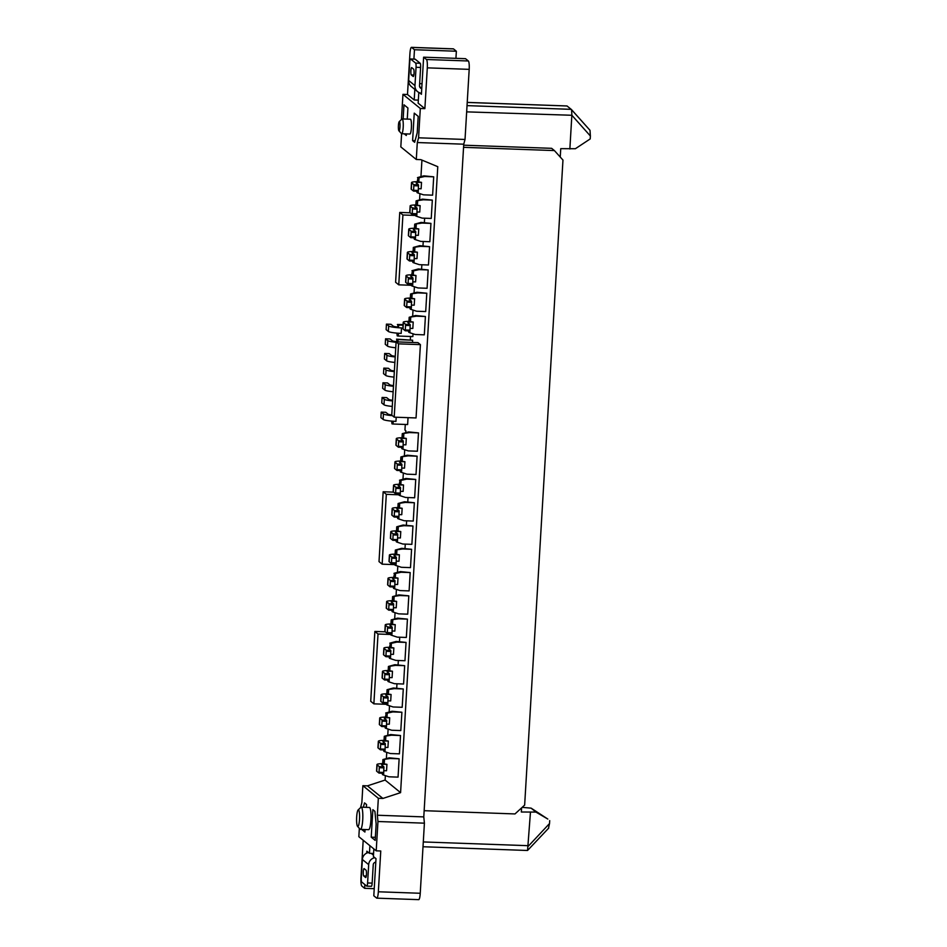 <?xml version="1.0" encoding="UTF-8"?>
<svg xmlns="http://www.w3.org/2000/svg" width="947" height="947" viewBox="0 0 947 947"><rect width="100%" height="100%" fill="white"/><g stroke="black" fill="none" stroke-linecap="round" stroke-linejoin="round"><path stroke-width="1.42" d="M415.508 237.306L415.378 239.627L420.504 241.307A1.847 1.811 129.1 0 0 421.001 241.402L429.855 241.722L430.944 223.385L422.09 223.066A1.847 1.811 129.1 0 0 421.581 223.125L414.715 224.155L414.466 228.274L418.752 228.925A6.487 0.84 -176.6 0 0 413.377 229.434A6.487 0.84 -176.6 0 0 413.472 229.588L415.697 231.399L411.152 231.246L410.785 237.661L408.536 235.85A11.115 1.444 -176.6 0 1 408.382 235.578L408.761 229.162A11.115 1.444 -176.6 0 1 414.478 228.239M415.697 231.399L415.532 237.034L410.986 236.868M413.91 237.78L414.324 239.2L414.407 237.792M410.809 237.661L415.342 237.827L415.532 237.034M411.152 231.246L408.926 229.434A11.115 1.444 -176.6 0 1 408.761 229.162M415.188 224.534L414.94 228.665M414.715 224.155L420.799 222.486L421.581 223.125M415.378 239.627L414.324 239.2M418.752 228.925L418.361 235.341A6.487 0.84 3.4 0 0 415.638 235.33M416.278 224.439L416.017 228.819M430.944 223.385L421.297 222.427A1.847 1.811 129.1 0 0 420.799 222.486M416.893 214.034L416.751 216.342L421.889 218.035A1.847 1.811 129.1 0 0 422.386 218.118L431.24 218.437L432.329 200.113L423.475 199.793A1.847 1.811 129.1 0 0 422.966 199.841L416.1 200.871L415.851 205.002L420.125 205.641A6.487 0.84 -176.6 0 0 414.762 206.162A6.487 0.84 -176.6 0 0 414.857 206.316L417.082 208.127L412.537 207.961L412.17 214.389L409.921 212.566A11.115 1.444 -176.6 0 1 409.767 212.294L410.146 205.878A11.115 1.444 -176.6 0 1 415.851 204.954M417.082 208.127L416.917 213.75L412.359 213.596M415.295 214.495L415.697 215.928L415.78 214.519M416.727 214.555L412.17 214.389L416.727 214.555L416.917 213.75M412.537 207.961L410.3 206.15A11.115 1.444 -176.6 0 1 410.146 205.878M416.573 201.261L416.325 205.381M416.1 200.871L422.173 199.201L422.966 199.841M416.751 216.342L415.697 215.928M420.125 205.641L419.746 212.057A6.487 0.84 3.4 0 0 417.023 212.057M417.663 201.155L417.402 205.546M432.329 200.113L422.682 199.154A1.847 1.811 129.1 0 0 422.173 199.201M414.123 260.591L413.993 262.899L419.119 264.592A1.847 1.811 129.1 0 0 419.616 264.675L428.47 264.994L429.559 246.67L420.705 246.35A1.847 1.811 129.1 0 0 420.196 246.398L413.33 247.427L413.093 251.559L417.367 252.198A6.487 0.84 -176.6 0 0 412.004 252.719A6.487 0.84 -176.6 0 0 412.099 252.873L414.324 254.684L409.767 254.518L409.412 260.946L407.163 259.123A11.115 1.444 -176.6 0 1 406.997 258.862L407.376 252.447A11.115 1.444 -176.6 0 1 413.093 251.511M414.324 254.684L414.147 260.307L409.601 260.153M412.525 261.052L412.939 262.485L413.022 261.076M413.957 261.112L409.412 260.946L413.957 261.112L414.147 260.307M409.767 254.518L407.541 252.707A11.115 1.444 -176.6 0 1 407.376 252.447M413.803 247.818L413.567 251.938M413.33 247.427L419.414 245.758L420.196 246.398M413.993 262.899L412.939 262.485M417.367 252.198L416.988 258.614A6.487 0.84 3.4 0 0 414.253 258.614M414.893 247.712L414.632 252.103M429.559 246.67L419.912 245.711A1.847 1.811 129.1 0 0 419.414 245.758M421.51 182.369A6.487 0.84 -176.6 0 0 416.147 182.878A6.487 0.84 -176.6 0 0 416.242 183.031L418.467 184.843L413.91 184.689L413.555 191.105L411.306 189.293A11.115 1.444 -176.6 0 1 411.14 189.021L411.531 182.605A11.115 1.444 -176.6 0 1 417.236 181.682L421.51 182.369L421.131 188.784A6.487 0.84 3.4 0 0 418.396 188.773M418.467 184.843L418.302 190.477L413.744 190.311M416.668 191.223L417.082 192.643L417.165 191.235M413.579 191.105L418.112 191.27L418.302 190.477M413.91 184.689L411.685 182.878A11.115 1.444 -176.6 0 1 411.531 182.605M418.278 190.749L418.136 193.07L423.273 194.751A1.847 1.811 129.1 0 0 423.771 194.845L432.613 195.165L433.702 176.829L424.86 176.509A1.847 1.811 129.1 0 0 424.351 176.568L417.958 177.977L417.71 182.108M417.958 177.977L417.236 181.717M417.485 177.598L423.558 175.929L424.351 176.568M418.136 193.07L417.082 192.643M419.036 177.882L418.775 182.262M433.702 176.829L424.067 175.87A1.847 1.811 129.1 0 0 423.558 175.929M415.982 275.482A6.487 0.84 -176.6 0 0 410.619 275.991A6.487 0.84 -176.6 0 0 410.714 276.157L412.939 277.968L408.382 277.802L408.027 284.23L405.778 282.407A11.115 1.444 -176.6 0 1 405.612 282.135L405.991 275.719A11.115 1.444 -176.6 0 1 411.708 274.796L415.982 275.482L415.603 281.898A6.487 0.84 3.4 0 0 412.868 281.886M412.939 277.968L412.774 283.591L408.216 283.425M411.14 284.337L411.554 285.757L411.637 284.349M412.572 284.384L408.027 284.23L412.572 284.384L412.774 283.591M408.382 277.802L406.156 275.991A11.115 1.444 -176.6 0 1 405.991 275.719M412.75 283.863L412.608 286.183L417.734 287.876A1.847 1.811 129.1 0 0 418.231 287.959L427.085 288.279L428.174 269.942L419.32 269.635A1.847 1.811 129.1 0 0 418.823 269.682L412.418 271.102L412.182 275.222M412.418 271.102L411.708 274.831M411.945 270.712L418.029 269.043L418.823 269.682M412.608 286.183L411.554 285.757M413.508 270.996L413.247 275.388M428.174 269.942L418.527 268.984A1.847 1.811 129.1 0 0 418.029 269.043M389.229 679.603L389.099 681.923L394.224 683.616A1.847 1.811 129.1 0 0 394.721 683.698L403.576 684.018L404.665 665.682L395.81 665.374A1.847 1.811 129.1 0 0 395.301 665.421L388.436 666.451L388.199 670.571L392.472 671.222A6.487 0.84 -176.6 0 0 387.11 671.731A6.487 0.84 -176.6 0 0 387.205 671.897L389.43 673.708L384.873 673.542L384.518 679.958L382.268 678.147A11.115 1.444 -176.6 0 1 382.103 677.874L382.481 671.459A11.115 1.444 -176.6 0 1 388.199 670.535M389.43 673.708L389.253 679.33L384.707 679.165M387.631 680.076L388.045 681.497L388.128 680.088M389.063 680.124L384.518 679.958L389.063 680.124L389.253 679.33M384.873 673.542L382.647 671.731A11.115 1.444 -176.6 0 1 382.481 671.459M388.909 666.842L388.672 670.961M388.436 666.451L394.52 664.782L395.301 665.421M389.099 681.923L388.045 681.497M392.472 671.222L392.094 677.638A6.487 0.84 3.4 0 0 389.359 677.626M389.998 666.735L389.738 671.127M404.665 665.682L395.017 664.723A1.847 1.811 129.1 0 0 394.52 664.782M383.701 772.716L383.559 775.037L388.696 776.729A1.847 1.811 129.1 0 0 389.193 776.812L398.048 777.132L399.137 758.796L390.282 758.488A1.847 1.811 129.1 0 0 389.773 758.535L382.908 759.565L382.659 763.684L386.932 764.336A6.487 0.84 -176.6 0 0 381.57 764.845A6.487 0.84 -176.6 0 0 381.665 765.01L383.89 766.821L379.345 766.656L378.978 773.083L376.728 771.26A11.115 1.444 -176.6 0 1 376.575 770.988L376.953 764.572A11.115 1.444 -176.6 0 1 382.659 763.649M383.89 766.821L383.724 772.444L379.167 772.279M382.103 773.19L382.505 774.61L382.588 773.214M379.001 773.072L383.535 773.237L383.724 772.444M379.345 766.656L377.107 764.845A11.115 1.444 -176.6 0 1 376.953 764.572M383.381 759.956L383.133 764.075M382.908 759.565L388.98 757.896L389.773 758.535M383.559 775.037L382.505 774.61M386.932 764.336L386.554 770.751A6.487 0.84 3.4 0 0 383.831 770.74M384.47 759.849L384.21 764.241M399.137 758.796L389.489 757.837A1.847 1.811 129.1 0 0 388.98 757.896M389.702 717.779A6.487 0.84 -176.6 0 0 384.34 718.288A6.487 0.84 -176.6 0 0 384.435 718.453L386.66 720.265L382.103 720.099L381.748 726.527L379.498 724.704A11.115 1.444 -176.6 0 1 379.333 724.431L379.711 718.015A11.115 1.444 -176.6 0 1 385.429 717.092L389.702 717.779L389.324 724.195A6.487 0.84 3.4 0 0 386.589 724.183M386.66 720.265L386.494 725.887L381.937 725.722M384.861 726.633L385.275 728.054L385.358 726.645M386.305 726.68L381.748 726.527L386.305 726.68L386.494 725.887M382.103 720.099L379.877 718.288A11.115 1.444 -176.6 0 1 379.711 718.015M386.471 726.16L386.329 728.48L391.454 730.173A1.847 1.811 129.1 0 0 391.951 730.255L400.806 730.575L401.895 712.239L393.041 711.931A1.847 1.811 129.1 0 0 392.543 711.978L386.151 713.399L385.903 717.518M386.151 713.399L385.429 717.128M385.678 713.008L391.75 711.339L392.543 711.978M386.329 728.48L385.275 728.054M387.228 713.292L386.968 717.684M401.895 712.239L392.259 711.28A1.847 1.811 129.1 0 0 391.75 711.339M385.086 749.444L384.944 751.764L390.081 753.445A1.847 1.811 129.1 0 0 390.578 753.54L399.421 753.848L400.51 735.523L391.667 735.203A1.847 1.811 129.1 0 0 391.158 735.263L384.293 736.293L384.044 740.412L388.317 741.051A6.487 0.84 -176.6 0 0 382.955 741.572A6.487 0.84 -176.6 0 0 383.05 741.726L385.275 743.537L380.718 743.371L380.363 749.799L378.113 747.976A11.115 1.444 -176.6 0 1 377.948 747.716L378.338 741.3A11.115 1.444 -176.6 0 1 384.044 740.365M385.275 743.537L385.109 749.16L380.552 749.006M383.476 749.906L383.89 751.338L383.973 749.929M380.386 749.787L384.92 749.965L385.109 749.16M380.718 743.371L378.492 741.56A11.115 1.444 -176.6 0 1 378.338 741.3M384.766 736.671L384.518 740.803M384.293 736.293L390.365 734.612L391.158 735.263M384.944 751.764L383.89 751.338M388.317 741.051L387.939 747.467A6.487 0.84 3.4 0 0 385.204 747.467M385.843 736.577L385.583 740.956M400.51 735.523L390.874 734.564A1.847 1.811 129.1 0 0 390.365 734.612M387.856 702.887L387.714 705.207L392.839 706.888A1.847 1.811 129.1 0 0 393.336 706.983L402.191 707.291L403.28 688.966L394.425 688.647A1.847 1.811 129.1 0 0 393.928 688.706L387.051 689.724L386.814 693.855L391.087 694.494A6.487 0.84 -176.6 0 0 385.725 695.015A6.487 0.84 -176.6 0 0 385.82 695.169L388.045 696.98L383.488 696.814L383.133 703.242L380.883 701.419A11.115 1.444 -176.6 0 1 380.718 701.159L381.096 694.743A11.115 1.444 -176.6 0 1 386.814 693.808M388.045 696.98L387.879 702.603L383.322 702.449M386.246 703.349L386.66 704.781L386.743 703.372M383.156 703.23L387.678 703.408L387.879 702.603M383.488 696.814L381.262 695.003A11.115 1.444 -176.6 0 1 381.096 694.743M387.524 690.114L387.287 694.234M387.051 689.724L393.135 688.055L393.928 688.706M387.714 705.207L386.66 704.781M391.087 694.494L390.709 700.91A6.487 0.84 3.4 0 0 387.974 700.91M388.613 690.02L388.353 694.4M403.28 688.966L393.632 688.007A1.847 1.811 129.1 0 0 393.135 688.055M398.912 516.648L398.782 518.968L403.907 520.661A1.847 1.811 129.1 0 0 404.405 520.743L413.259 521.063L414.348 502.739L405.494 502.419A1.847 1.811 129.1 0 0 404.985 502.466L398.119 503.496L397.87 507.628L402.155 508.267A6.487 0.84 -176.6 0 0 396.781 508.788A6.487 0.84 -176.6 0 0 396.876 508.941L399.101 510.753L394.556 510.587L394.189 517.015L391.94 515.192A11.115 1.444 -176.6 0 1 391.786 514.919L392.165 508.503A11.115 1.444 -176.6 0 1 397.882 507.58M399.101 510.753L398.936 516.375L394.39 516.21M397.314 517.121L397.728 518.554L397.811 517.145M398.746 517.18L394.189 517.015L398.746 517.18L398.936 516.375M394.556 510.587L392.33 508.776A11.115 1.444 -176.6 0 1 392.165 508.503M398.592 503.887L398.344 508.006M398.119 503.496L404.203 501.827L404.985 502.466M398.782 518.968L397.728 518.554M402.155 508.267L401.765 514.683A6.487 0.84 3.4 0 0 399.042 514.671M399.681 503.78L399.421 508.172M414.348 502.739L404.7 501.78A1.847 1.811 129.1 0 0 404.203 501.827M409.98 330.42L409.838 332.74L414.975 334.433A1.847 1.811 129.1 0 0 415.473 334.516L424.315 334.836L425.404 316.499L416.562 316.191A1.847 1.811 129.1 0 0 416.053 316.239L409.187 317.269L408.938 321.388L413.212 322.039A6.487 0.84 -176.6 0 0 407.849 322.548A6.487 0.84 -176.6 0 0 407.944 322.714L410.169 324.525L405.612 324.359L405.257 330.787L403.008 328.964A11.115 1.444 -176.6 0 1 402.842 328.692L403.233 322.276A11.115 1.444 -176.6 0 1 408.938 321.353M410.169 324.525L410.004 330.148L405.446 329.982M408.37 330.894L408.784 332.314L408.867 330.905M409.814 330.941L405.257 330.787L409.814 330.941L410.004 330.148M405.612 324.359L403.386 322.548A11.115 1.444 -176.6 0 1 403.233 322.276M409.66 317.659L409.412 321.779M409.187 317.269L415.26 315.6L416.053 316.239M409.838 332.74L408.784 332.314M413.212 322.039L412.833 328.455A6.487 0.84 3.4 0 0 410.098 328.443M410.738 317.553L410.477 321.944M425.404 316.499L415.769 315.54A1.847 1.811 129.1 0 0 415.26 315.6M396.154 563.205L396.012 565.525L401.137 567.217A1.847 1.811 129.1 0 0 401.635 567.3L410.489 567.62L411.578 549.296L402.724 548.976A1.847 1.811 129.1 0 0 402.226 549.023L395.349 550.053L395.112 554.184L399.385 554.824A6.487 0.84 -176.6 0 0 394.023 555.344A6.487 0.84 -176.6 0 0 394.118 555.498L396.343 557.31L391.786 557.144L391.431 563.572L389.181 561.749A11.115 1.444 -176.6 0 1 389.016 561.476L389.395 555.06A11.115 1.444 -176.6 0 1 395.112 554.137M396.343 557.31L396.177 562.932L391.62 562.778M394.544 563.678L394.958 565.11L395.041 563.702M391.454 563.56L395.976 563.737L396.177 562.932M391.786 557.144L389.56 555.333A11.115 1.444 -176.6 0 1 389.395 555.06M395.822 550.444L395.586 554.563M395.349 550.053L401.433 548.384L402.226 549.023M396.012 565.525L394.958 565.11M399.385 554.824L399.007 561.24A6.487 0.84 3.4 0 0 396.272 561.228M396.911 550.337L396.651 554.729M411.578 549.296L401.93 548.337A1.847 1.811 129.1 0 0 401.433 548.384M398 578.108A6.487 0.84 -176.6 0 0 392.638 578.617A6.487 0.84 -176.6 0 0 392.733 578.771L394.958 580.582L390.401 580.428L390.046 586.844L387.797 585.033A11.115 1.444 -176.6 0 1 387.631 584.761L388.01 578.345A11.115 1.444 -176.6 0 1 393.727 577.421L398 578.108L397.622 584.524A6.487 0.84 3.4 0 0 394.887 584.512M394.958 580.582L394.792 586.217L390.235 586.051M393.159 586.962L393.573 588.383L393.656 586.974M394.603 587.01L390.046 586.844L394.603 587.01L394.792 586.217M390.401 580.428L388.175 578.617A11.115 1.444 -176.6 0 1 388.01 578.345M394.769 586.489L394.627 588.809L399.752 590.49A1.847 1.811 129.1 0 0 400.25 590.585L409.104 590.904L410.193 572.568L401.339 572.248A1.847 1.811 129.1 0 0 400.841 572.308L394.449 573.716L394.201 577.848M394.449 573.716L393.727 577.457M393.976 573.337L400.048 571.668L400.841 572.308M394.627 588.809L393.573 588.383M395.526 573.622L395.266 578.001M410.193 572.568L400.557 571.609A1.847 1.811 129.1 0 0 400.048 571.668M393.384 609.773L393.242 612.082L398.379 613.774A1.847 1.811 129.1 0 0 398.876 613.857L407.719 614.177L408.808 595.852L399.965 595.533A1.847 1.811 129.1 0 0 399.456 595.58L392.591 596.61L392.342 600.741L396.615 601.381A6.487 0.84 -176.6 0 0 391.253 601.901A6.487 0.84 -176.6 0 0 391.348 602.055L393.573 603.866L389.016 603.701L388.661 610.128L386.412 608.305A11.115 1.444 -176.6 0 1 386.246 608.033L386.636 601.617A11.115 1.444 -176.6 0 1 392.342 600.694M393.573 603.866L393.407 609.489L388.85 609.335M391.774 610.235L392.188 611.667L392.271 610.259M393.218 610.294L388.661 610.128L393.218 610.294L393.407 609.489M389.016 603.701L386.79 601.89A11.115 1.444 -176.6 0 1 386.636 601.617M393.064 597.001L392.816 601.12M392.591 596.61L398.663 594.941L399.456 595.58M393.242 612.082L392.188 611.667M396.615 601.381L396.237 607.796A6.487 0.84 3.4 0 0 393.502 607.796M394.141 596.894L393.881 601.286M408.808 595.852L399.172 594.894A1.847 1.811 129.1 0 0 398.663 594.941M391.999 633.046L391.857 635.366L396.994 637.047A1.847 1.811 129.1 0 0 397.491 637.142L406.346 637.461L407.435 619.125L398.58 618.805A1.847 1.811 129.1 0 0 398.071 618.865L391.206 619.894L390.957 624.014L395.23 624.665A6.487 0.84 -176.6 0 0 389.868 625.174A6.487 0.84 -176.6 0 0 389.963 625.328L392.188 627.139L387.643 626.985L387.276 633.401L385.027 631.59A11.115 1.444 -176.6 0 1 384.873 631.318L385.251 624.902A11.115 1.444 -176.6 0 1 390.957 623.978M392.188 627.139L392.022 632.774L387.465 632.608M390.401 633.519L390.803 634.94L390.886 633.531M387.299 633.401L391.833 633.567L392.022 632.774M387.643 626.985L385.405 625.174A11.115 1.444 -176.6 0 1 385.251 624.902M391.679 620.273L391.431 624.404M391.206 619.894L397.278 618.225L398.071 618.865M391.857 635.366L390.803 634.94M395.23 624.665L394.852 631.081A6.487 0.84 3.4 0 0 392.129 631.069M392.768 620.178L392.508 624.558M407.435 619.125L397.787 618.166A1.847 1.811 129.1 0 0 397.278 618.225M393.857 647.937A6.487 0.84 -176.6 0 0 388.483 648.458A6.487 0.84 -176.6 0 0 388.578 648.612L390.803 650.423L386.258 650.258L385.891 656.685L383.642 654.862A11.115 1.444 -176.6 0 1 383.488 654.59L383.866 648.186A11.115 1.444 -176.6 0 1 389.584 647.251L393.857 647.937L393.467 654.353A6.487 0.84 3.4 0 0 390.744 654.353M390.803 650.423L390.638 656.046L386.092 655.892M389.016 656.792L389.43 658.224L389.513 656.816M390.448 656.851L385.891 656.685L390.448 656.851L390.638 656.046M386.258 650.258L384.032 648.446A11.115 1.444 -176.6 0 1 383.866 648.186M390.614 656.33L390.484 658.639L395.609 660.331A1.847 1.811 129.1 0 0 396.106 660.414L404.961 660.734L406.05 642.409L397.195 642.09A1.847 1.811 129.1 0 0 396.686 642.137L390.294 643.558L390.046 647.677M390.294 643.558L389.572 647.298M389.821 643.167L395.905 641.498L396.686 642.137M390.484 658.639L389.43 658.224M391.383 643.451L391.123 647.843M406.05 642.409L396.402 641.45A1.847 1.811 129.1 0 0 395.905 641.498M411.365 307.148L411.223 309.468L416.349 311.149A1.847 1.811 129.1 0 0 416.846 311.243L425.7 311.551L426.789 293.227L417.935 292.907A1.847 1.811 129.1 0 0 417.438 292.966L410.572 293.996L410.323 298.116L414.597 298.755A6.487 0.84 -176.6 0 0 409.234 299.276A6.487 0.84 -176.6 0 0 409.329 299.43L411.554 301.241L406.997 301.075L406.642 307.503L404.393 305.68A11.115 1.444 -176.6 0 1 404.227 305.419L404.606 299.003A11.115 1.444 -176.6 0 1 410.323 298.068M411.554 301.241L411.389 306.864L406.831 306.71M409.755 307.609L410.169 309.042L410.252 307.633M406.665 307.491L411.199 307.668L411.389 306.864M406.997 301.075L404.771 299.264A11.115 1.444 -176.6 0 1 404.606 299.003M411.045 294.375L410.797 298.494M410.572 293.996L416.644 292.315L417.438 292.966M411.223 309.468L410.169 309.042M414.597 298.755L414.218 305.171A6.487 0.84 3.4 0 0 411.483 305.171M412.123 294.28L411.862 298.66M426.789 293.227L417.154 292.268A1.847 1.811 129.1 0 0 416.644 292.315M403.067 446.818L402.925 449.138L408.05 450.819A1.847 1.811 129.1 0 0 408.548 450.914L417.402 451.222L418.491 432.897L409.637 432.578A1.847 1.811 129.1 0 0 409.14 432.637L402.274 433.667L402.025 437.786L406.299 438.425A6.487 0.84 -176.6 0 0 400.936 438.946A6.487 0.84 -176.6 0 0 401.031 439.1L403.256 440.911L398.699 440.757L398.344 447.173L396.095 445.35A11.115 1.444 -176.6 0 1 395.929 445.09L396.308 438.674A11.115 1.444 -176.6 0 1 402.025 437.751M403.256 440.911L403.091 446.546L398.533 446.38M401.457 447.292L401.871 448.712L401.954 447.304M398.367 447.173L402.901 447.339L403.091 446.546M398.699 440.757L396.473 438.935A11.115 1.444 -176.6 0 1 396.308 438.674M402.747 434.046L402.499 438.177M402.274 433.667L408.346 431.986L409.14 432.637M402.925 449.138L401.871 448.712M406.299 438.425L405.92 444.841A6.487 0.84 3.4 0 0 403.185 444.841M403.824 433.951L403.564 438.331M418.491 432.897L408.855 431.939A1.847 1.811 129.1 0 0 408.346 431.986M403.529 484.994A6.487 0.84 -176.6 0 0 398.166 485.503A6.487 0.84 -176.6 0 0 398.261 485.657L400.486 487.468L395.941 487.314L395.574 493.73L393.325 491.907A11.115 1.444 -176.6 0 1 393.171 491.647L393.55 485.231A11.115 1.444 -176.6 0 1 399.255 484.308L403.529 484.994L403.15 491.398A6.487 0.84 3.4 0 0 400.427 491.398M400.486 487.468L400.321 493.103L395.763 492.937M398.699 493.849L399.101 495.269L399.184 493.861M395.597 493.73L400.131 493.896L400.321 493.103M395.941 487.314L393.703 485.503A11.115 1.444 -176.6 0 1 393.55 485.231M400.297 493.375L400.155 495.695L405.292 497.376A1.847 1.811 129.1 0 0 405.79 497.471L414.644 497.779L415.733 479.454L406.879 479.135A1.847 1.811 129.1 0 0 406.37 479.194L399.977 480.603L399.729 484.734M399.977 480.603L399.255 484.343M399.504 480.224L405.576 478.543L406.37 479.194M400.155 495.695L399.101 495.269M401.066 480.508L400.806 484.888M415.733 479.454L406.085 478.495A1.847 1.811 129.1 0 0 405.576 478.543M401.682 470.091L401.54 472.411L406.677 474.104A1.847 1.811 129.1 0 0 407.174 474.187L416.017 474.506L417.106 456.17L408.264 455.862A1.847 1.811 129.1 0 0 407.755 455.909L400.889 456.939L400.64 461.071L404.914 461.71A6.487 0.84 -176.6 0 0 399.551 462.219A6.487 0.84 -176.6 0 0 399.646 462.385L401.871 464.196L397.314 464.03L396.959 470.458L394.71 468.635A11.115 1.444 -176.6 0 1 394.544 468.363L394.935 461.947A11.115 1.444 -176.6 0 1 400.64 461.023M401.871 464.196L401.706 469.819L397.148 469.653M400.072 470.564L400.486 471.997L400.569 470.588M396.982 470.446L401.516 470.612L401.706 469.819M397.314 464.03L395.088 462.219A11.115 1.444 -176.6 0 1 394.935 461.947M401.362 457.33L401.114 461.449M400.889 456.939L406.961 455.27L407.755 455.909M401.54 472.411L400.486 471.997M404.914 461.71L404.535 468.126A6.487 0.84 3.4 0 0 401.8 468.114M402.439 457.223L402.179 461.615M417.106 456.17L407.47 455.223A1.847 1.811 129.1 0 0 406.961 455.27M397.527 539.932L397.397 542.252L402.522 543.933A1.847 1.811 129.1 0 0 403.02 544.028L411.874 544.347L412.963 526.011L404.109 525.692A1.847 1.811 129.1 0 0 403.6 525.751L396.734 526.781L396.497 530.9L400.77 531.551A6.487 0.84 -176.6 0 0 395.408 532.06A6.487 0.84 -176.6 0 0 395.503 532.214L397.728 534.025L393.171 533.871L392.816 540.287L390.566 538.476A11.115 1.444 -176.6 0 1 390.401 538.204L390.78 531.788A11.115 1.444 -176.6 0 1 396.497 530.865M397.728 534.025L397.551 539.66L393.005 539.494M395.929 540.406L396.343 541.826L396.426 540.417M397.361 540.453L392.816 540.287L397.361 540.453L397.551 539.66M393.171 533.871L390.945 532.06A11.115 1.444 -176.6 0 1 390.78 531.788M397.207 527.159L396.971 531.291M396.734 526.781L402.818 525.112L403.6 525.751M397.397 542.252L396.343 541.826M400.77 531.551L400.392 537.967A6.487 0.84 3.4 0 0 397.657 537.955M398.296 527.065L398.036 531.445M412.963 526.011L403.315 525.052A1.847 1.811 129.1 0 0 402.818 525.112M394.875 362.429A11.115 1.444 -176.6 0 1 386.613 360.783L384.387 358.972L384.695 353.468L389.264 353.633L391.502 355.445A6.487 0.84 -176.6 0 0 395.242 356.297M389.229 353.633L384.695 353.468L386.944 355.279L386.613 360.783M395.207 356.924A11.115 1.444 -176.6 0 1 386.944 355.279M395.751 347.762A11.115 1.444 -176.6 0 1 387.489 346.117L385.263 344.306L385.559 338.801L390.14 338.967L392.366 340.778A6.487 0.84 -176.6 0 0 396.379 341.666M385.559 338.801L390.14 338.967M396.083 342.269A11.115 1.444 -176.6 0 1 387.808 340.624L385.583 338.813M412.513 342.435L412.643 340.222L396.994 339.547L396.864 341.879M398.071 339.701L397.941 341.914M396.994 339.547L396.367 341.855M396.521 339.156L412.643 340.222M392.65 421.19A11.115 1.444 3.4 0 0 395.953 421.368L392.65 421.19A11.115 1.444 -176.6 0 1 383.133 419.438L380.907 417.627L381.203 412.123L385.784 412.288L388.01 414.099A6.487 0.84 -176.6 0 0 391.762 414.952M385.737 412.288L381.203 412.123L383.452 413.946L383.133 419.438M391.656 421.107L391.987 423.865L392.153 421.143M393.218 421.273L393.064 424.019L391.987 423.865M392.318 415.638A11.115 1.444 -176.6 0 1 383.452 413.946M393.064 424.019L407.636 424.54L408.039 417.651M392.271 406.417A11.115 1.444 -176.6 0 1 383.997 404.771L381.771 402.96L382.079 397.456L386.66 397.622L388.886 399.433A6.487 0.84 -176.6 0 0 392.626 400.285M382.079 397.456L386.66 397.622M392.591 400.924A11.115 1.444 -176.6 0 1 384.328 399.279L382.103 397.468M397.882 333.202A11.115 1.444 3.4 0 0 401.185 333.391L397.882 333.202A11.115 1.444 -176.6 0 1 388.353 331.45L386.127 329.639L386.435 324.134L390.993 324.3L393.242 326.123A6.487 0.84 -176.6 0 0 397.243 326.999M403.055 325.188L398.936 325.046L398.214 327.709A11.115 1.444 -176.6 0 1 388.684 325.957L386.459 324.146M396.888 333.119L397.219 335.877L397.385 333.166M398.45 333.285L398.285 336.043L397.219 335.877M398.782 327.792L401.504 327.887L401.185 333.391M398.936 325.046L397.87 324.88L398.214 327.709M397.87 324.88L397.704 327.626M397.397 324.49L403.091 324.572M398.285 336.043L412.856 336.564L413.022 333.794M393.135 391.75A11.115 1.444 -176.6 0 1 384.873 390.117L382.647 388.306L382.955 382.789L387.501 382.955L389.75 384.778A6.487 0.84 -176.6 0 0 393.502 385.618M393.467 386.258A11.115 1.444 -176.6 0 1 385.204 384.612L382.967 382.801M394.011 377.095A11.115 1.444 -176.6 0 1 385.749 375.45L383.511 373.639L383.819 368.123L388.4 368.3L390.626 370.111A6.487 0.84 -176.6 0 0 394.378 370.964M394.331 371.591A11.115 1.444 -176.6 0 1 386.068 369.946L383.843 368.134L388.377 368.288M360.428 829.371L368.632 829.667A11.115 1.965 -88 0 0 370.916 820.102A11.115 1.965 -88 0 0 369.425 807.46L361.221 807.164A11.115 1.965 92 0 1 361.482 807.27A11.115 1.965 92 0 1 362.725 819.818A11.115 1.965 92 0 1 360.428 829.371A11.115 1.965 92 0 1 360.168 829.264A11.115 1.965 92 0 1 360.085 829.181A11.115 1.965 92 0 1 359.99 829.075M401.67 133.728L409.873 134.024A7.41 1.314 -88 0 0 411.4 127.644A7.41 1.314 -88 0 0 410.394 119.215L402.203 118.92A7.41 1.314 92 0 1 403.197 127.348A7.41 1.314 92 0 1 401.67 133.728A7.41 1.314 92 0 1 401.433 133.598L398.888 130.769A4.628 0.817 92 0 1 398.415 125.584A4.628 0.817 92 0 1 399.22 121.666A4.628 0.817 92 0 1 399.989 126.862A4.628 0.817 92 0 1 398.888 130.769M366.453 874.341A3.705 0.651 92 0 1 365.684 877.538A3.705 0.651 92 0 1 365.601 877.502L363.707 875.963A3.705 0.651 92 0 1 363.281 872.021A3.705 0.651 92 0 1 364.062 868.588A3.705 0.651 92 0 1 364.145 868.624L366.039 870.163A3.705 0.651 92 0 1 366.453 874.341M358.582 809.922A8.334 1.48 92 0 1 359.517 819.333A8.334 1.48 92 0 1 357.599 826.423A8.334 1.48 92 0 1 357.54 826.352A8.334 1.48 92 0 1 356.617 818.125A8.334 1.48 92 0 1 358.12 809.969A8.334 1.48 92 0 1 358.582 809.922M414.04 73.333A3.705 0.651 92 0 1 413.271 76.529A3.705 0.651 92 0 1 413.188 76.494L411.294 74.943A3.705 0.651 92 0 1 410.868 71.013A3.705 0.651 92 0 1 411.649 67.58A3.705 0.651 92 0 1 411.732 67.616L413.626 69.155A3.705 0.651 92 0 1 414.04 73.333M424.149 810.691L514.99 813.935L524.65 805.092L562.968 160.067L554.397 150.573L463.568 147.33M554.397 150.573L551.639 148.324L463.687 145.187M560.245 157.048L560.742 148.655L575.374 148.726L590.206 138.925L590.383 136.001L571.881 115.274L466.67 111.864M522.152 807.365L531.101 808.134L535.955 812.088L521.335 812.005L521.584 807.898M453.518 48.913A7.41 1.314 -88 0 0 453.341 48.842L411.448 47.35A7.41 1.314 92 0 1 411.614 47.421L453.518 48.913L456.359 51.233L414.466 49.729L413.91 59.081M455.933 58.335L456.359 51.233M426.47 59.495L423.617 57.187L465.522 58.678L468.363 60.987L426.47 59.495A7.41 1.314 92 0 1 427.298 67.853L424.872 108.645L420.314 108.479L418.574 137.8L465.024 139.458L469.191 69.356A7.41 1.314 -88 0 0 468.363 60.987M463.746 144.193L417.296 142.535L416.289 159.487L420.847 159.652L437.774 166.684L400.581 792.651L382.896 798.439L378.338 798.285L377.332 815.237L423.783 816.894L463.746 144.193L465.024 139.458M423.783 816.894L424.41 823.168L420.243 893.27A7.41 1.314 -88 0 1 418.716 899.65A7.41 1.314 -88 0 1 418.538 899.579M410.513 336.481L410.335 339.523M405.292 424.457L404.949 430.045L405.849 430.778L405.742 432.637M548.751 828.057L527.562 850.453L530.45 812.337M373.852 848.914L373.402 856.538L376.006 858.657L373.805 895.767L376.646 898.087A7.41 1.314 92 0 0 376.811 898.158A7.41 1.314 92 0 0 378.338 891.778L380.765 850.998L376.208 850.832L358.842 836.698L359.339 828.353M424.41 823.168L377.96 821.511L376.208 850.832M401.445 119.523L402.949 94.345L407.494 94.511L409.921 53.73A7.41 1.314 92 0 1 411.448 47.35M416.289 159.487L400.818 146.903L401.599 133.716M421.936 160.102L420.953 176.568M419.947 193.662L419.58 199.853M414.407 286.775L414.04 292.966M413.022 310.06L412.655 316.239M569.857 148.975L571.834 115.617M404.724 449.73L404.357 455.909M403.351 473.003L402.984 479.194M397.811 566.117L397.444 572.308M396.426 589.401L396.059 595.592M395.053 612.685L394.686 618.865M389.513 705.799L389.146 711.978M388.128 729.072L387.761 735.263M386.755 752.356L386.388 758.535M385.37 775.629L385.109 780.056L367.412 785.856L362.867 785.69L361.861 802.642L360.57 807.613M363.198 840.238L360.973 877.644A7.41 1.314 92 0 0 361.801 886.013L364.642 888.322L364.867 884.581M400.581 792.651L385.109 780.056M421.604 269.102L421.865 264.758M422.989 245.818L423.238 241.485M424.374 222.533L424.623 218.201M405.008 548.443L405.269 544.111M406.393 525.159L406.642 520.826M407.778 501.886L408.027 497.554M396.71 688.114L396.971 683.781M398.095 664.841L398.344 660.497M399.48 641.557L399.729 637.224M416.053 417.947L420.409 344.625L417.958 342.636L396.106 341.855L398.545 343.844L394.201 417.165L416.053 417.947M531.101 808.134L547.816 819.06L535.955 812.088M528.462 846.038L549.532 823.535L549.71 820.611M377.332 815.237L377.96 821.511M418.574 137.8L417.296 142.535M419.485 92.735L421.415 94.298L423.617 57.187M418.799 92.427L418.16 103.176L424.872 108.645M414.833 89.397L414.206 99.968L407.494 94.511M414.466 49.729L411.614 47.421M467.226 102.442L567.028 105.981L571.219 109.343L467.037 105.626M590.383 136.001L590.005 130.307L571.219 109.343M571.574 109.674L571.881 115.274M369.91 845.707L369.448 853.318L366.844 851.199L366.738 853.105M420.409 344.625L398.545 343.844M394.201 417.165L391.75 415.165L396.106 341.855M386.187 704.284L373.864 703.846L370.715 701.277L374.858 631.448L385.311 631.815M390.342 634.454L378.019 634.017L374.858 631.448M378.019 634.017L373.864 703.846M394.485 564.613L382.162 564.175L379.013 561.607L383.156 491.765L393.609 492.144M398.64 494.784L386.317 494.334L383.156 491.765M386.317 494.334L382.162 564.175M411.081 285.272L398.758 284.834L395.609 282.265L399.752 212.424L410.205 212.803M415.236 215.431L402.913 214.993L399.752 212.424M402.913 214.993L398.758 284.834M382.896 798.439L367.412 785.856M549.532 823.535L548.514 828.092M369.448 853.318L373.58 853.472M414.206 99.968L418.337 100.122M420.314 108.479L402.949 94.345M419.651 83.632L422.042 83.715M374.219 888.665L364.642 888.322M378.338 798.285L362.867 785.69M368.679 864.635L367.59 882.959A3.705 0.651 92 0 1 366.832 886.155A3.705 0.651 92 0 1 366.749 886.12L361.695 882A3.705 0.651 92 0 1 361.281 877.822L362.37 859.497L368.679 864.635A7.41 7.233 -50.9 0 1 374.811 857.686M368.49 852.537A7.41 7.233 129.1 0 0 362.37 859.497M375.793 862.149A2.782 2.711 -50.9 0 0 373.236 864.8L372.147 883.125A3.705 0.651 -88 0 1 371.39 886.309A3.705 0.651 -88 0 1 371.295 886.274M366.382 807.353L366.548 804.536L364.512 802.89L363.34 807.246M365.057 829.536L364.915 832.034L361.695 829.418M371.224 837.172L375.178 840.38L376.148 824.02L374.894 811.33L372.858 809.673L371.224 837.172L375.355 837.314M421.486 93.197A7.41 7.233 -50.9 0 1 414.964 85.621L408.654 80.483L409.743 62.147A3.705 0.651 92 0 1 410.501 58.963A3.705 0.651 92 0 1 410.584 58.998L415.141 59.164A3.705 0.651 -88 0 0 415.058 59.128A3.705 0.651 -88 0 0 414.964 59.152M421.758 88.592A2.782 2.711 -50.9 0 1 419.521 85.786L420.61 67.45A3.705 0.651 -88 0 0 420.196 63.271L415.638 63.106A3.705 0.651 92 0 1 416.053 67.284L414.964 85.621M406.393 133.894L406.299 135.504L404.262 133.823L406.381 133.929M407.269 119.097L407.92 108.005L403.978 104.797L403.138 118.955M412.608 140.641L414.241 113.143L418.195 116.363L417.225 132.722L414.644 142.299L412.608 140.641L415.058 140.724M408.654 80.483A7.41 7.233 129.1 0 0 411.258 86.485L417.58 91.622M358.12 809.969L360.866 807.329A11.115 1.965 92 0 1 361.221 807.164M399.22 121.666L401.954 119.026A7.41 1.314 92 0 1 402.203 118.92M415.141 59.164L420.196 63.271M415.638 63.106L410.584 58.998M411.258 232.287L415.804 232.453M408.536 235.85L408.926 229.434M422.09 223.066L421.297 222.427M412.632 209.003L417.189 209.169M409.921 212.566L410.3 206.15M423.475 199.793L422.682 199.154M409.873 255.572L414.419 255.726M407.163 259.123L407.541 252.707M420.705 246.35L419.912 245.711M414.017 185.73L418.574 185.896M411.306 189.293L411.685 182.878M424.86 176.509L424.067 175.87M408.488 278.844L413.046 279.01M405.778 282.407L406.156 275.991M419.32 269.635L418.527 268.984M384.979 674.584L389.525 674.749M382.268 678.147L382.647 671.731M395.81 665.374L395.017 664.723M379.439 767.697L383.997 767.863M376.728 771.26L377.107 764.845M390.282 758.488L389.489 757.837M382.209 721.141L386.767 721.306M379.498 724.704L379.877 718.288M393.041 711.931L392.259 711.28M380.824 744.425L385.382 744.579M378.113 747.976L378.492 741.56M391.667 735.203L390.874 734.564M383.594 697.868L388.152 698.022M380.883 701.419L381.262 695.003M394.425 688.647L393.632 688.007M394.662 511.629L399.208 511.794M391.94 515.192L392.33 508.776M405.494 502.419L404.7 501.78M405.718 325.401L410.276 325.567M403.008 328.964L403.386 322.548M416.562 316.191L415.769 315.54M391.892 558.185L396.45 558.351M389.181 561.749L389.56 555.333M402.724 548.976L401.93 548.337M390.507 581.47L395.065 581.636M387.797 585.033L388.175 578.617M401.339 572.248L400.557 571.609M389.122 604.742L393.68 604.908M386.412 608.305L386.79 601.89M399.965 595.533L399.172 594.894M387.737 628.027L392.295 628.192M385.027 631.59L385.405 625.174M398.58 618.805L397.787 618.166M386.364 651.311L390.91 651.465M383.642 654.862L384.032 648.446M397.195 642.09L396.402 641.45M407.103 302.129L411.661 302.282M404.393 305.68L404.771 299.264M417.935 292.907L417.154 292.268M398.805 441.799L403.363 441.965M396.095 445.35L396.473 438.935M409.637 432.578L408.855 431.939M396.035 488.356L400.593 488.522M393.325 491.907L393.703 485.503M406.879 479.135L406.085 478.495M397.42 465.072L401.978 465.237M394.71 468.635L395.088 462.219M408.264 455.862L407.47 455.223M393.277 534.913L397.823 535.079M390.566 538.476L390.945 532.06M404.109 525.692L403.315 525.052M387.808 340.624L387.489 346.117M396.201 417.236L395.953 421.368M384.328 399.279L383.997 404.771M388.684 325.957L388.353 331.45M385.204 384.612L384.873 390.117M386.068 369.946L385.749 375.45M423.285 841.942L528.462 845.695M378.338 891.778L420.243 893.27M469.191 69.356L427.298 67.853M421.77 88.367L419.592 86.603M589.969 130.272L571.716 109.828M367.59 882.959L372.147 883.125M420.61 67.45L416.053 67.284M373.485 855.177L371.271 853.389M363.707 875.963L366.264 876.046M413.863 75.038L411.294 74.943M415.342 237.827L410.785 237.661M418.112 191.27L413.555 191.105M383.535 773.237L378.978 773.083M384.92 749.965L380.363 749.799M387.678 703.408L383.133 703.242M395.976 563.737L391.431 563.572M391.833 633.567L387.276 633.401M411.199 307.668L406.642 307.503M402.901 447.339L398.344 447.173M400.131 493.896L395.574 493.73M401.516 470.612L396.959 470.458M390.993 324.3L386.435 324.134M387.501 382.955L382.955 382.789M527.372 850.477L423.001 846.748M376.811 898.158L418.716 899.65M567.028 105.957L467.226 102.394M366.832 886.155L371.39 886.309M410.501 58.963L415.058 59.128M357.54 826.352L360.085 829.181"/></g></svg>
